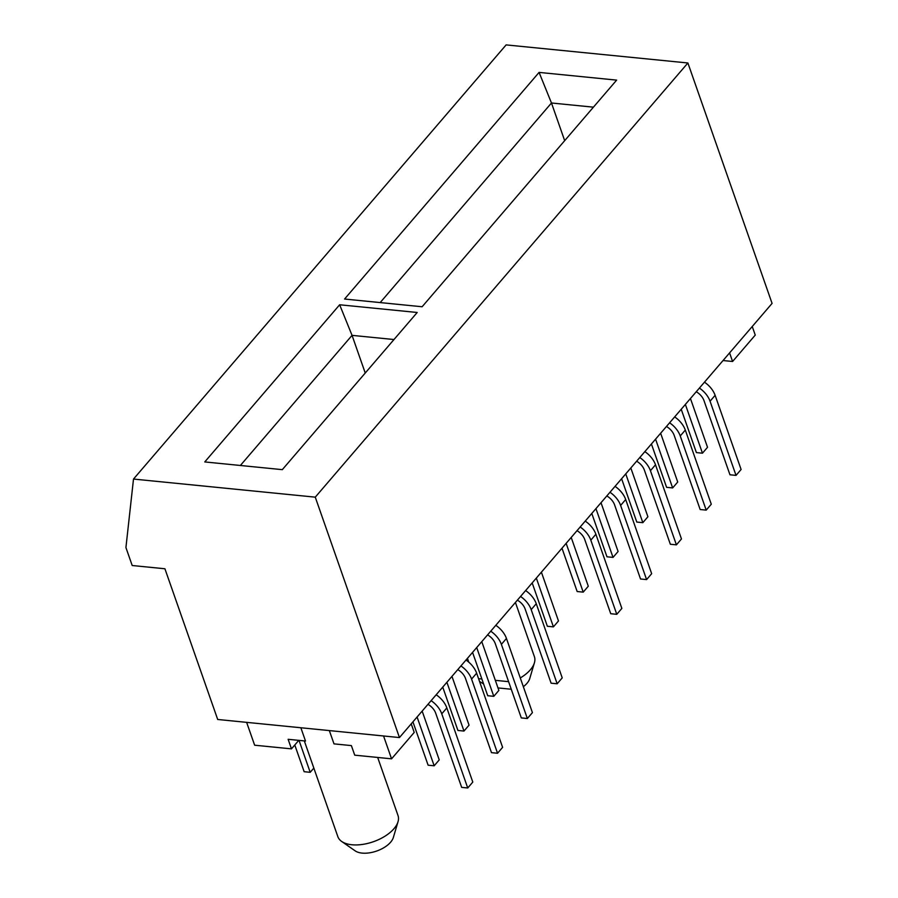 <?xml version="1.0" encoding="UTF-8"?>
<svg xmlns="http://www.w3.org/2000/svg" width="898" height="898" viewBox="0 0 898 898"><rect width="100%" height="100%" fill="white"/><g stroke="black" fill="none" stroke-linecap="round" stroke-linejoin="round"><path stroke-width="1.35" d="M520.279 677.956A31.879 16.557 -19.3 0 0 534.411 662.803L529.741 678.574A21.608 11.225 160.7 0 1 523.343 686.701M534.411 662.803A31.879 16.557 -19.3 0 0 534.4 656.651L515.418 602.446M398.027 821.704L393.358 837.475A21.608 11.225 160.7 0 1 362.096 853.1A21.608 11.225 160.7 0 1 355.159 850.855L341.667 841.448A31.879 16.557 -19.3 0 0 351.904 844.76A31.879 16.557 -19.3 0 0 398.027 821.704A31.879 16.557 -19.3 0 0 398.016 815.552L377.676 757.452M304.321 740.917L337.839 836.633A31.879 16.557 -19.3 0 0 341.667 841.448M300.852 727.75L305.5 741.03L288.123 739.301L291.468 748.865L254.639 745.205L246.636 722.351M399.453 737.561L772.078 303.401L687.89 62.983L315.265 497.155L399.453 737.561L217.698 719.478L164.918 568.771L132.197 565.516L125.922 547.567L133.499 479.061L506.124 44.9L687.89 62.983M411.217 723.867L414.214 732.431L391.562 758.832L354.721 755.162L351.376 745.598L334 743.87L329.341 730.59M391.562 758.832L383.558 735.978M417.2 312.482L282.309 469.654L204.766 461.931L339.646 304.77L417.2 312.482M616.634 80.124L422.116 306.757L344.574 299.034L539.081 72.401L616.634 80.124M133.499 479.061L315.265 497.155M564.674 140.66L551.473 102.989L380.18 302.581M593.421 107.165L551.473 102.989L539.081 72.401M365.239 373.029L352.05 335.358L240.372 465.478M393.986 339.534L352.05 335.358L339.646 304.77M298.776 740.356L291.468 748.865M729.591 352.914L732.588 361.49L755.252 335.089L752.243 326.513M732.588 361.49L723.047 360.536M468.79 662.185L467.454 658.346M478.567 678.675L481.878 679M495.326 680.336L508.594 681.661M511.254 689.249L497.986 687.924M483.618 683.973L479.543 681.47M690.45 398.521L707.523 447.294L702.461 453.198L685.376 404.426M681.223 409.264L696.399 452.592L702.461 453.198M699.407 388.082A19.576 12.449 40.6 0 1 710.06 401.226L736.023 475.39L729.962 474.784L703.998 400.631A12.157 7.734 -139.4 0 0 696.253 391.752M704.47 382.178A19.576 12.449 40.6 0 1 715.122 395.322L741.097 469.486L736.023 475.39M660.636 433.251L677.721 482.024L672.647 487.928L655.574 439.156M651.42 443.994L666.597 487.333L672.647 487.928M630.823 467.981L647.907 516.754L642.845 522.658L625.76 473.886M621.607 478.724L636.783 522.064L642.845 522.658M601.02 502.723L618.093 551.495L613.031 557.4L595.946 508.627M591.793 513.465L606.969 556.794L613.031 557.4M571.207 537.453L588.291 586.226L583.217 592.13L566.144 543.357M561.991 548.195L577.156 591.524L583.217 592.13M541.393 572.183L558.477 620.956L553.415 626.86L536.331 578.087M532.177 582.925L547.353 626.265L553.415 626.86M481.777 641.655L498.861 690.427L493.788 696.332L476.703 647.559M472.561 652.397L487.726 695.726L493.788 696.332M451.963 676.385L469.048 725.157L463.974 731.062L446.901 682.289M442.748 687.127L457.924 730.456L463.974 731.062M422.161 711.115L439.234 759.888L434.172 765.792L417.087 717.019M412.934 721.857L428.11 765.197L434.172 765.792M669.594 422.812A19.576 12.449 40.6 0 1 680.246 435.968L706.21 510.12L700.159 509.514L674.185 435.362A12.157 7.734 -139.4 0 0 666.439 426.483M674.667 416.908A19.576 12.449 40.6 0 1 685.309 430.063L711.283 504.216L706.21 510.12M639.791 457.542A19.576 12.449 40.6 0 1 650.433 470.698L676.407 544.85L670.346 544.255L644.371 470.092A12.157 7.734 -139.4 0 0 636.637 461.224M644.854 451.638A19.576 12.449 40.6 0 1 655.506 464.794L681.47 538.946L676.407 544.85M609.978 492.284A19.576 12.449 40.6 0 1 620.619 505.428L646.594 579.592L640.532 578.986L614.569 504.822A12.157 7.734 -139.4 0 0 606.824 495.954M615.04 486.368A19.576 12.449 40.6 0 1 625.693 499.524L651.667 573.687L646.594 579.592M580.164 527.014A19.576 12.449 40.6 0 1 590.817 540.158L616.78 614.322L610.73 613.716L584.755 539.563A12.157 7.734 -139.4 0 0 577.01 530.684M585.238 521.109A19.576 12.449 40.6 0 1 595.879 534.254L621.854 608.417L616.78 614.322M520.548 596.474A19.576 12.449 40.6 0 1 531.189 609.63L557.164 683.782L551.103 683.187L525.139 609.024A12.157 7.734 -139.4 0 0 517.394 600.156M525.611 590.57A19.576 12.449 40.6 0 1 536.263 603.725L562.227 677.878L557.164 683.782M490.735 631.215A19.576 12.449 40.6 0 1 501.387 644.36L527.351 718.523L521.3 717.917L495.326 643.754A12.157 7.734 -139.4 0 0 487.58 634.886M495.808 625.311A19.576 12.449 40.6 0 1 506.45 638.456L532.424 712.619L527.351 718.523M460.921 665.946A19.576 12.449 40.6 0 1 471.573 679.09L497.548 753.254L491.487 752.647L465.512 678.495A12.157 7.734 -139.4 0 0 457.778 669.616M465.995 660.041A19.576 12.449 40.6 0 1 476.647 673.186L502.611 747.349L497.548 753.254M431.119 700.676A19.576 12.449 40.6 0 1 441.76 713.831L467.735 787.984L461.673 787.378L435.71 713.225A12.157 7.734 -139.4 0 0 427.964 704.346M436.181 694.771A19.576 12.449 40.6 0 1 446.834 707.927L472.797 782.079L467.735 787.984M313.829 768.082L310.203 772.314L299.034 740.39M294.791 745.003L304.153 771.708L310.203 772.314M715.122 395.322L710.06 401.226M685.309 430.063L680.246 435.968M655.506 464.794L650.433 470.698M625.693 499.524L620.619 505.428M595.879 534.254L590.817 540.158M536.263 603.725L531.189 609.63M506.45 638.456L501.387 644.36M476.647 673.186L471.573 679.09M446.834 707.927L441.76 713.831M468.767 662.163L467.431 658.357"/></g></svg>
